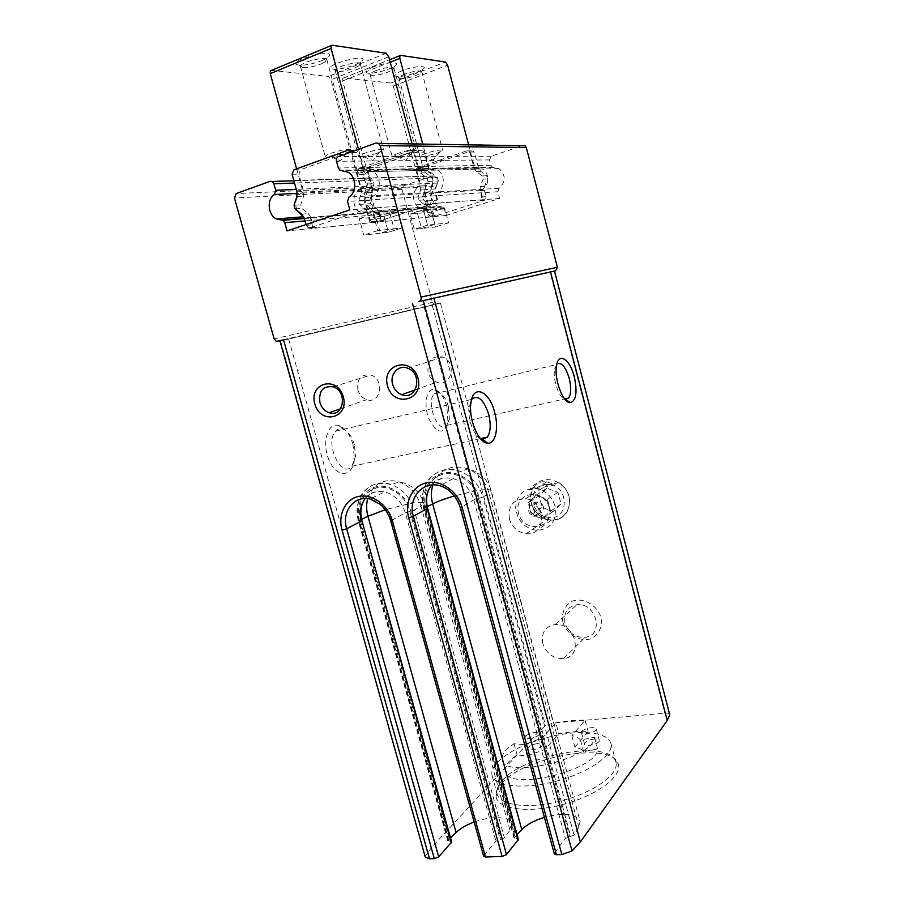 <?xml version="1.0" encoding="UTF-8"?>
<svg xmlns="http://www.w3.org/2000/svg" width="904" height="904" viewBox="0 0 904 904"><rect width="100%" height="100%" fill="white"/><g stroke="black" fill="none" stroke-linecap="round" stroke-linejoin="round"><path stroke-width="0.68" stroke-dasharray="4.52 3.39" d="M555.836 722.827C566.492 720.827 576.255 719.968 585.103 720.251L571.814 735.698C576.187 736.511 579.068 737.992 580.47 740.116L594.493 737.246C595.284 757.857 504.262 779.994 502.183 759.835C501.2 754.93 505.155 749.563 514.048 743.721L524.083 744.625L541.925 738.15L555.836 722.827L558.796 733.833C569.452 731.856 579.215 731.042 588.075 731.404L587.012 732.669C600.776 733.494 608.742 737.065 610.912 743.382C614.336 754.377 589.837 772.174 557.282 780.886C524.772 789.734 494.646 786.672 492.07 775.44C491.075 771.451 492.849 767.055 497.369 762.241C510.5 749.845 530.603 740.794 557.678 735.099C568.413 733.054 578.187 732.24 587.012 732.669L574.876 747.133C579.261 748.004 582.153 749.529 583.577 751.721L597.589 748.874C598.516 769.993 507.562 792.062 505.347 771.383C504.319 766.355 508.251 760.885 517.111 754.964L527.156 755.947L544.976 749.439L558.796 733.833M585.103 720.251L588.075 731.404M280.545 340.91L434.169 304.727L280.545 340.91L425.332 857.207M501.63 783.429C523.8 756.727 610.516 741.212 617.997 763.484C623.511 775.248 598.301 795.011 563.599 804.289C528.942 813.736 497.211 809.329 496.059 796.379C495.607 792.367 497.46 788.051 501.63 783.429M431.739 485.007C437.423 478.804 444.61 476.679 453.299 478.634L439.785 485.708C450.181 488.974 457.153 496.217 460.712 507.449L554.322 853.896M554.547 853.06L565.384 838.437L574.051 835.16L578.876 827.171L580.074 821.284C575.667 813.758 563.768 812.447 544.389 817.352M517.054 834.674L514.082 838.257L518.365 839.454M365.205 498.511C370.211 492.612 376.708 490.409 384.663 491.912L370.12 499.042C380.46 501.946 387.477 509.076 391.161 520.444L483.651 856.28M483.956 855.376L495.9 841.138L504.432 837.951L509.946 830.154L511.653 823.725C510.037 816.357 490.962 815.679 474.159 822.041M450.508 837.895L447.808 840.946L451.661 841.997M669.728 714.431C669.299 713.414 667.672 713.007 664.813 713.211L553.361 723.019L545.587 725.618L538.807 731.426L431.502 847.534L425.535 855.851M554.502 271.042L550.107 272.364L664.813 713.211M531.281 503.325C529.394 494.047 533.044 485.256 540.615 481.007C551.451 476.431 565.305 483.855 569.057 496.42C570.932 505.856 567.102 514.704 559.429 518.806C548.491 523.145 534.987 515.642 531.281 503.325M562.955 622.336C561.113 613.251 564.831 604.889 572.447 601.115C583.351 597.194 597.194 605.036 600.9 617.387C602.719 626.63 598.832 635.026 591.114 638.653C580.108 642.348 566.605 634.45 562.955 622.336M435.525 304.399L440.417 303.032L434.202 304.354L432.428 302.365L401.975 189.332L403.591 185.795L432.869 175.907L434.643 176.054L436.033 177.885L437.423 183.06L436.225 186.427L297.235 193.354M376.007 143.035L522.941 145.51L491.279 156.2L489.482 159.929L490.872 165.229L492.194 167.037L498.985 168.596C505.957 175.139 506.003 181.704 499.11 188.303L497.833 191.738L499.584 198.451L446.067 215.457L444.316 208.914L442.836 207.05L437.333 205.965C429.931 199.829 429.558 193.32 436.225 186.427M554.525 271.121L550.107 272.364M352.978 444.361C349.927 434.361 345.294 428.123 339.068 425.637C327.485 421.4 321.157 443.898 329.553 461.209C337.621 478.792 353.181 476.747 354.436 458.927L352.978 444.361M446.858 406.529C444.067 397.161 440.101 391.511 434.96 389.59C426.711 386.991 423.004 404.585 429.027 419.094C437.299 434.01 443.615 435.039 447.977 422.191L446.858 406.529M554.514 271.076L420.744 301.156M448.429 406.461C446.135 398.743 442.881 394.099 438.677 392.539L434.169 393.907C425.332 402.246 438.655 435.208 446.779 425.422L449.356 419.332L448.429 406.461M556.887 364.007L554.627 369.092C552.491 379.149 559.079 398.212 565.023 399.342M354.334 444.452C351.825 436.214 348.017 431.095 342.921 429.072C340.107 428.236 337.667 428.925 335.587 431.163C324.163 442.598 341.373 479.244 351.882 466.306L355.532 456.452L354.334 444.452M471.639 399.353L469.074 406.789C467.368 418.145 473.617 435.479 480.453 438.643M542.818 643.614C541.021 632.879 545.123 626.54 555.09 624.585C575.306 622.133 583.95 656.801 563.644 658.575C553.519 658.835 546.57 653.852 542.818 643.614M564.966 623.15C563.282 612.833 567.26 606.697 576.91 604.742C596.437 602.245 604.663 635.489 585.035 637.365C575.249 637.693 568.559 632.958 564.966 623.15M509.427 519.054C507.743 505.969 513.099 499.211 525.484 498.759C546.445 500.488 547.135 536.083 526.309 533.665C517.902 532.501 512.274 527.62 509.427 519.054M533.19 503.652C531.62 491.109 536.818 484.578 548.796 484.081C569.034 485.617 569.554 519.777 549.451 517.596C541.327 516.523 535.902 511.879 533.19 503.652M357.882 389.986C356.718 378.9 361.035 373.906 370.832 375.002C385.047 379.183 380.697 404.642 366.741 399.67C362.368 398.122 359.419 394.901 357.882 389.986M428.078 372.425C427.106 360.526 431.999 355.396 442.768 357.057C457.605 362.267 451.209 388.121 436.7 382.177C432.406 380.46 429.536 377.217 428.078 372.425M446.067 215.457L287.054 230.893M373.194 214.022L377.702 230.599L402.009 227.944L397.681 211.954L384.053 216.395L359.227 218.621L363.724 235.085L388.358 232.283L384.053 216.395L375.974 217.129L380.347 233.198L388.358 232.283L384.053 216.395L397.681 211.954L373.194 214.022L359.227 218.621M444.587 207.965L423.445 209.762L427.569 225.152L448.553 222.859L444.587 207.965L431.626 212.135L410.167 214.056L414.292 229.345L435.581 226.927L431.626 212.135M417.478 213.4L421.546 228.52L414.292 229.345L410.167 214.056L423.445 209.762L410.167 214.056L417.478 213.4L430.643 209.152L434.722 224.361L427.569 225.152L414.292 229.345L427.569 225.152L423.445 209.762L430.643 209.152M499.584 198.451L349.814 209.886M502.375 780.525C523.924 754.648 608.403 739.506 615.522 761.066L615.895 762.162C619.432 773.632 595.103 791.859 562.593 800.548C530.128 809.385 499.923 805.882 497.223 794.187L496.985 793.045C496.522 789.169 498.33 785 502.375 780.525M537.903 743.551C533.755 744.048 530.625 745.258 528.49 747.179L527.925 748.636C528.433 751.947 543.473 747.823 542.242 744.715L537.903 743.551M594.47 739.031C590.154 739.551 586.978 740.783 584.978 742.738L584.526 744.094C585.046 747.563 600.527 743.596 599.262 740.331C598.843 739.291 597.25 738.851 594.47 739.031M541.925 738.15L544.976 749.439M571.814 735.698L574.876 747.133M580.47 740.116L583.577 751.721M594.493 737.246L597.589 748.874M514.048 743.721L517.111 754.964M524.083 744.625L527.156 755.947M525.473 736.059C531.168 732.455 535.756 731.618 539.225 733.562C540.434 736.59 525.382 740.704 524.896 737.483L525.473 736.059M581.939 731.336C584.3 728.183 595.872 726.194 596.222 728.895C597.465 732.07 581.973 736.048 581.475 732.669L581.939 731.336M448.553 222.859L435.581 226.927M377.702 230.599L363.724 235.085M389.714 212.621L394.099 228.802L402.009 227.944L388.358 232.283L402.009 227.944L397.681 211.954L389.714 212.621L375.974 217.129M378.267 211.818L425.976 207.886L428.462 217.175L380.968 221.774L378.267 211.818L371.454 211.287C362.696 207.513 363.046 191.309 372.007 188.767L342.718 80.953L342.797 78.332L343.509 78.004L391.104 83.021L393.319 86.083L420.224 186.427L372.007 188.767M468.634 144.855L474.781 168.167L429.434 169.184L422.744 144.109M480.589 190.19L435.762 192.868L438.496 203.106L483.109 199.705L480.589 190.19C489.143 187.908 490.443 173.195 482.397 168.992L437.491 170.076C446.045 174.608 444.791 190.439 435.762 192.868M484.408 190.439L486.058 196.677L484.239 200.405L436.214 215.728L434.496 215.604L429.219 204.338L423.501 199.953L422.676 196.857L425.309 189.727L425.479 185.682L421.558 171.025L423.264 167.33L471.187 150.9L473.221 151.126L474.532 152.945L478.498 167.974L480.691 171.319L486.657 175.772L487.493 178.969L484.634 186.303L484.408 190.439L480.024 190.71L481.685 196.982L479.854 200.744L483.109 199.705M480.024 190.71L480.25 186.54L483.109 179.15L482.261 175.93L476.261 171.444L474.058 168.065L470.057 152.934L468.735 151.104L466.69 150.878L418.507 167.421L416.8 171.15L420.755 185.908L420.586 189.987L417.942 197.162L418.778 200.281L424.53 204.7L426.677 207.988L428.315 214.112L429.852 216.045L431.57 216.18L428.462 217.175M425.976 207.886L419.512 207.411C411.23 203.897 411.693 188.8 420.224 186.427M474.781 168.167L482.397 168.992M428.157 203.897L425.366 193.49L371.397 196.733L374.459 207.999L428.157 203.897L424.688 205.027L426.609 200.925L424.767 194.066L430.01 193.75L430.214 189.23L433.185 181.218L432.259 177.726L425.829 172.856L432.259 177.726L433.185 181.218L430.214 189.23L430.01 193.75L431.829 200.552L430.01 193.75L435.174 193.433L436.971 200.191L435.073 204.225L438.496 203.106M424.688 205.027L429.92 204.62L378.799 221.243L376.979 221.096L375.341 219.005L373.533 212.372L371.228 208.813L373.533 212.372L375.341 219.005L376.979 221.096L378.799 221.243L429.92 204.62L431.829 200.552L429.92 204.62L435.073 204.225M380.968 221.774L384.234 220.723L382.426 220.576L380.787 218.497L379.002 211.931L376.719 208.383L370.617 203.649L369.702 200.292L372.425 192.586L372.561 188.213L368.256 172.359L370.03 168.359L420.733 150.584L422.891 150.821L424.315 152.787L428.666 169.082L431.038 172.709L437.412 177.546L438.338 181.003L435.366 188.959L435.174 193.433M429.434 169.184L437.491 170.076M402.246 70.67C394.777 73.845 393.037 75.8 397.048 76.535C402.551 77.19 418.247 72.84 422.676 69.427C429.242 65.065 414.021 65.924 402.246 70.67M373.239 67.032C365.566 70.354 363.939 72.41 368.346 73.201C374.211 73.891 390.019 69.574 394.743 66.003C402.02 61.246 385.635 61.935 373.239 67.032M375.883 70.648C371.917 72.263 369.985 73.597 370.075 74.625L372.007 75.45C379.352 75.213 386.245 73.337 392.709 69.8L393.963 68.116C391.511 66.534 385.477 67.382 375.883 70.648M398.122 153.318C394.144 154.765 392.155 155.838 392.155 156.539L396.483 156.72L409.851 153.341L415.908 150.087C413.648 149.194 407.727 150.267 398.122 153.318M404.698 74.139C400.766 75.71 398.833 76.987 398.901 77.97L400.596 78.682C407.704 78.411 414.405 76.557 420.688 73.122L421.795 71.619C419.535 70.207 413.84 71.043 404.698 74.139M425.863 153.375C421.908 154.787 419.919 155.827 419.919 156.505L423.66 156.663L436.643 153.397L442.689 150.245C440.61 149.454 434.993 150.493 425.863 153.375M372.425 192.586L366.888 192.891L367.035 188.484L362.685 172.506L367.035 188.484L366.888 192.891L361.272 193.196L358.538 201.016L359.464 204.417L365.645 209.242L371.228 208.813L365.08 204.033L364.165 200.654L366.888 192.891L364.165 200.654L365.08 204.033L371.228 208.813L376.719 208.383M428.666 169.082L418.134 169.319L413.704 152.765L412.258 150.753L410.066 150.516L358.798 168.573L357.023 172.641L362.685 172.506L364.459 168.472L415.444 150.55L417.625 150.787L419.049 152.776L423.445 169.195L425.829 172.856L423.445 169.195L419.049 152.776L417.625 150.787L415.444 150.55L364.459 168.472L362.685 172.506L368.256 172.359M421.546 228.52L434.722 224.361M358.515 149.363L364.301 170.641L418.925 169.421L412.088 143.928M296.614 168.867L303.043 192.123L360.843 189.309L330.988 79.767L328.423 76.411L271.279 70.388L332.017 45.211M310.049 217.423L367.227 212.722L369.985 222.847L313.078 228.362L310.049 217.423L303.993 217.355M304.241 218.101L310.852 217.548L312.841 224.768L314.615 227.051L316.558 227.209L313.078 228.362M310.852 217.548L308.354 213.66L301.767 208.44L300.749 204.767L303.552 196.315L303.642 191.512L298.817 174.099L300.648 169.703L354.029 150.403M306.027 224.542L308.038 227.684L309.993 227.842L364.549 209.705C366.278 208.903 366.945 207.411 366.538 205.231L364.504 197.727L364.651 192.755L367.747 183.93L366.708 180.077L359.747 174.709L357.125 170.675L363.464 170.528L358.594 152.595L356.402 150.12M363.464 170.528L366.063 174.528L372.968 179.851L374.007 183.67L370.922 192.416L370.764 197.343L372.787 204.779C373.171 206.937 372.516 208.417 370.798 209.219L374.459 207.999M371.397 196.733C381.059 194.066 382.211 176.63 372.968 171.636L364.301 170.641M303.043 192.123C296.275 195.716 294.241 201.795 296.93 210.372M379.002 211.931L367.973 212.835L369.792 219.514L371.442 221.627L373.284 221.774L369.985 222.847M360.843 189.309C351.792 191.885 351.464 208.349 360.334 212.18L367.227 212.722M425.366 193.49C434.508 191.026 435.739 174.935 427.072 170.325L418.925 169.421M435.366 188.959L424.959 189.512L424.767 194.066M424.959 189.512L427.954 181.433L427.004 177.918L420.541 173.003L418.134 169.319M357.023 172.641L361.408 188.755L361.272 193.196M367.973 212.835L365.645 209.242M321.96 60.591L327.304 57.856C342.571 45.855 279.799 62.173 299.167 65.178C305.755 65.382 313.349 63.845 321.96 60.591M355.272 64.772L360.933 61.901C374.674 50.986 316.242 66.568 333.644 69.179C339.723 69.348 346.933 67.879 355.272 64.772M354.402 68.06L358.843 65.822L360.3 63.879C360.007 60.15 333.565 67.201 335.192 70.58L337.441 71.529C342.198 71.653 347.848 70.489 354.402 68.06M377.465 153.273L383.533 149.906C381.047 148.889 374.719 150.007 364.561 153.251C360.549 154.72 358.56 155.827 358.594 156.584L363.702 156.776L377.465 153.273M320.965 64.014L325.157 61.89L326.841 59.675C326.491 55.596 298.727 62.828 300.49 66.534L303.089 67.63C308.241 67.777 314.208 66.568 320.965 64.014M345.317 153.205L346.266 152.855C349.735 151.499 351.43 150.459 351.373 149.725C348.639 148.584 341.904 149.736 331.169 153.183C327.146 154.674 325.169 155.827 325.214 156.618C325.542 157.285 327.553 157.341 331.237 156.81L345.317 153.205M357.125 170.675L351.882 151.759M394.099 228.802L380.347 233.198M528.207 502.771L536.174 495.076L547.395 499.257L550.547 511.189L542.49 518.839L536.919 516.715C533.315 515.212 530.93 512.534 529.778 508.692L528.207 502.771L539.066 495.821L546.931 488.239L557.96 492.318L561.045 504.014L553.101 511.54L542.151 507.426L539.066 495.821M546.513 515.02C543.779 517.416 540.581 517.981 536.919 516.715L531.36 514.602L529.778 508.692C528.874 504.805 529.676 501.55 532.185 498.929C534.885 496.522 538.083 495.923 541.778 497.166C545.406 498.658 547.813 501.347 548.977 505.223C549.881 509.144 549.056 512.41 546.513 515.02M559 482.634L533.337 487.505C525.043 499.709 536.106 520.06 551.191 520.286C564.977 519.099 570.932 511.144 569.057 496.42C567.407 490.556 564.062 485.968 559 482.634L555.35 484.973L529.541 489.855C533.541 483.855 539.27 481.177 546.705 481.821L555.35 484.973M554.988 505.98C551.802 496.172 545.428 490.363 535.869 488.567C523.382 488.465 516.636 494.827 515.619 507.63C517.291 520.625 524.354 528.218 536.784 530.399C550.875 529.247 556.943 521.111 554.988 505.98M533.337 487.505L529.541 489.855M549.327 507.822C543.767 486.623 512.704 492.567 518.546 513.359C523.845 534.196 554.966 528.964 549.327 507.822M538.999 509.675C538.129 507.008 536.377 505.449 533.767 505.008C526.806 504.036 527.077 515.879 534.015 516.207C537.869 515.958 539.53 513.788 538.999 509.675M550.547 511.189L561.045 504.014M547.395 499.257L557.96 492.318M542.49 518.839L553.101 511.54M531.36 514.602L542.151 507.426M536.174 495.076L546.931 488.239M543.372 506.771C542.502 504.116 540.773 502.567 538.174 502.138C531.258 501.189 531.529 512.941 538.411 513.246C542.242 512.997 543.892 510.839 543.372 506.771M440.417 303.032L553.361 723.019M432.248 305.213L545.587 725.618M424.168 307.179L538.807 731.426M288.67 339.079L431.502 847.534M361.939 520.727L360.402 520.772C357.159 503.573 362.685 492.544 376.968 487.708C390.132 484.872 405.726 495.991 409.862 511.404L405.342 512.828L390.709 520.851M365.182 498.511C369.148 492.635 375.635 490.443 384.663 491.912C394.845 494.725 401.738 501.697 405.342 512.828L495.9 841.138M409.862 511.404L500.206 839.387M360.402 520.772L449.966 841.375M361.577 519.303L358.368 520.975L359.521 520.93L449.062 841.409M359.521 520.93C355.08 505.438 362.945 489.369 376.674 486.657C390.325 483.719 406.495 495.245 410.789 511.223L501.144 839.353M410.789 511.223L414.247 510.116L504.432 837.951M448.135 840.211L358.82 520.625C351.701 498.172 370.572 476.657 391.409 484.646C402.709 489.053 410.314 497.539 414.247 510.116L420.993 506.127L509.946 830.154M367.679 498.635C373.081 483.595 383.59 478.001 399.195 481.855C409.987 486.047 417.264 494.138 420.993 506.127L423.795 503.313C422.948 501.901 417.738 502.082 408.145 503.878L385.251 509.743M427.626 508.319L425.874 508.364C421.535 492.951 429.796 476.883 443.853 474.114C457.853 471.12 474.227 482.51 478.408 498.42L473.832 499.867L460.328 507.822M431.637 485.019C435.92 478.939 443.141 476.815 453.299 478.634C463.526 481.798 470.362 488.883 473.832 499.867L565.384 838.437M478.408 498.42L569.735 836.641M425.874 508.364L516.455 838.742M427.208 506.647L423.637 508.579L424.936 508.545L515.506 838.788M424.936 508.545C420.439 492.567 428.982 475.922 443.559 473.041C458.068 469.922 475.063 481.73 479.391 498.228L570.729 836.595M479.391 498.228L482.894 497.098L574.051 835.16M514.353 837.556L424.021 508.263C416.484 484.341 438.395 461.718 460.803 471.572C471.843 476.408 479.199 484.917 482.894 497.098L488.985 493.155L578.876 827.171M432.869 484.928C439.423 469.232 451.107 463.865 467.91 468.826C478.453 473.425 485.471 481.538 488.985 493.155L491.166 490.646C490.171 489.053 484.273 489.267 473.481 491.279L454.362 495.957M432.428 302.365L274.149 338.91M401.975 189.332L234.418 197.987M403.591 185.795L236.17 193.569M432.869 175.907L270.126 181.297M436.033 177.885L294.523 183.037M437.423 183.06L296.275 189.365M441.672 206.824L304.264 218.169M444.316 208.914L305.032 220.938M497.833 191.738L347.509 201.422M499.11 188.303L348.921 197.106M493.618 167.364L343.023 170.641M490.872 165.229L338.345 167.986M489.482 159.929L336.514 161.285M491.279 156.2L338.525 156.584M393.319 86.083L447.627 65.201M391.104 83.021L445.491 62.014M373.284 221.774L384.234 220.723M436.214 215.728L431.57 216.18M484.239 200.405L479.854 200.744M342.718 80.953L390.189 62.161M343.509 78.004L400.528 55.359M420.541 173.003L431.038 172.709M427.004 177.918L437.412 177.546M427.954 181.433L438.338 181.003M426.609 200.925L436.971 200.191M369.792 219.514L380.787 218.497M359.464 204.417L370.617 203.649M358.538 201.016L369.702 200.292M361.408 188.755L372.561 188.213M358.798 168.573L370.03 168.359M410.066 150.516L420.733 150.584M413.704 152.765L424.315 152.787M486.657 175.772L482.261 175.93M480.691 171.319L476.261 171.444M487.493 178.969L483.109 179.15M484.634 186.303L480.25 186.54M486.058 196.677L481.685 196.982M432.982 213.683L428.315 214.112M431.355 207.604L426.677 207.988M429.219 204.338L424.53 204.7M423.501 199.953L418.778 200.281M422.676 196.857L417.942 197.162M425.309 189.727L420.586 189.987M425.479 185.682L420.755 185.908M421.558 171.025L416.8 171.15M423.264 167.33L418.507 167.421M471.187 150.9L466.69 150.878M474.532 152.945L470.057 152.934M478.498 167.974L474.058 168.065M364.549 209.705L370.798 209.219M309.993 227.842L316.558 227.209M388.743 56.749L330.988 79.767M386.245 53.246L328.423 76.411M294.06 205.197L300.749 204.767M296.874 196.677L303.552 196.315M295.099 208.914L301.767 208.44M301.721 214.169L308.354 213.66M306.264 225.378L312.841 224.768M366.538 205.231L372.787 204.779M364.504 197.727L370.764 197.343M364.651 192.755L370.922 192.416M367.747 183.93L374.007 183.67M366.708 180.077L372.968 179.851M359.747 174.709L366.063 174.528M352.198 152.573L358.594 152.595M348.3 150.109L354.718 150.154M293.924 169.839L300.648 169.703M292.082 174.269L298.817 174.099M296.964 191.84L303.642 191.512M438.677 392.539L434.96 389.59M449.356 419.332L447.977 422.191M446.779 425.422L564.695 398.958M434.169 393.907L556.344 364.594M554.627 369.092L556.57 365.487M342.921 429.072L339.068 425.637M355.532 456.452L354.436 458.927M351.882 466.306L480.431 438.609M335.587 431.163L471.606 399.41M469.074 406.789L470.882 403.286M563.644 658.575L585.035 637.365M555.09 624.585L576.91 604.742M526.309 533.665L549.451 517.596M525.484 498.759L548.796 484.081M340.593 408.755L366.741 399.67M333.226 386.822L370.832 375.002M415.185 389.873L436.7 382.177M407.84 368.29L442.768 357.057M447.808 840.946L358.368 520.975C355.905 511.37 356.899 502.737 361.363 495.064C364.007 490.985 367.408 487.866 371.578 485.742C376.9 483.143 383.511 482.781 391.409 484.646L399.195 481.855C411.84 484.431 420.032 491.584 423.795 503.313L511.653 823.725M514.082 838.257L423.637 508.579C421.072 498.341 422.405 489.177 427.603 481.109C430.666 476.837 434.541 473.662 439.254 471.594C445.966 469.074 453.153 469.074 460.803 471.572L467.91 468.826C479.911 472.024 487.663 479.301 491.166 490.646L580.074 821.284M434.202 304.354L276.296 341.407M434.643 176.054L293.89 180.766M437.333 205.965L360.334 212.18M442.836 207.05L304.365 218.565M498.985 168.596L348.119 172.235M492.194 167.037L339.983 170.257M492.07 775.44L497.223 794.187M610.912 743.382L615.895 762.162M496.985 793.045L496.059 796.379M615.522 761.066L617.997 763.484M502.183 759.835L505.347 771.383M524.896 737.483L527.925 748.636M539.225 733.562L542.242 744.715M581.475 732.669L584.526 744.094M596.222 728.895L599.262 740.331M342.797 78.332L389.545 59.766M392.709 69.8L394.743 66.003M372.007 75.45L368.346 73.201M370.075 74.625L392.155 156.539M393.963 68.116L415.908 150.087M396.483 156.72L405.907 160.302L412.258 152.437M420.688 73.122L422.676 69.427M400.596 78.682L397.048 76.535M398.901 77.97L419.919 156.505M421.795 71.619L442.689 150.245M423.66 156.663L433.084 160.076L439.525 152.313M419.512 207.411L371.454 211.287M371.442 221.627L382.426 220.576M412.258 150.753L422.891 150.821M434.496 215.604L429.852 216.045M473.221 151.126L468.735 151.104M358.843 65.822L360.933 61.901M337.441 71.529L333.644 69.179M335.192 70.58L358.594 156.584M360.3 63.879L383.533 149.906M363.702 156.776L373.058 160.573L379.217 152.618M325.157 61.89L327.304 57.856M303.089 67.63L299.167 65.178M300.49 66.534L325.214 156.618M326.841 59.675L351.373 149.725M331.237 156.81L340.401 160.844L346.266 152.855M372.968 171.636L427.072 170.325M308.038 227.684L314.615 227.051M355.6 150.414L357.046 150.426M546.705 481.821L535.869 488.567M551.191 520.286L536.784 530.399M538.174 502.138L533.767 505.008M538.411 513.246L534.015 516.207"/><path stroke-width="1.36" d="M387.511 385.861C381.172 363.86 411.93 355.803 417.998 378.279C424.134 400.687 393.285 407.941 387.511 385.861M314.829 403.93C308.603 382.686 337.328 375.149 343.317 396.845C349.362 418.462 320.547 425.253 314.829 403.93M431.637 485.019C426.722 491.516 425.388 499.279 427.626 508.319L413.365 516.297C407.749 498.217 422.609 480.578 439.785 485.708C446.486 487.403 456.294 494.409 460.328 507.822L554.322 853.896L556.423 854.721L561.825 854.54L571.995 850.946L580.368 841.997L667.231 720.511L669.74 714.781L554.502 271.042L669.74 714.781M343.023 170.641L339.983 170.257L338.345 167.986L336.514 161.285C336.096 159.025 336.763 157.465 338.525 156.584L376.007 143.035L378.584 143.386L380.121 145.6L421.061 297.077C421.456 299.314 420.733 300.817 418.891 301.574L554.434 271.042M341.689 170.675L348.119 172.235C356.549 176.879 357.001 192.439 348.921 197.106L347.509 201.422L349.814 209.886L287.054 230.893L284.771 222.689L282.963 220.339L276.443 218.96C267.866 215.062 266.544 199.264 274.454 194.484L275.731 190.281L273.923 183.783L272.206 181.489L270.126 181.297L236.17 193.569L234.418 197.987L274.149 338.91L276.296 341.407L283.517 339.881L429.502 858.789L434.327 858.642L438.711 856.868L451.661 841.997L361.939 520.727L451.322 842.878M365.205 498.511C360.493 504.839 359.238 512.376 361.464 521.122L346.661 528.761C341.316 511.698 354.232 494.929 370.12 499.042L379.951 504.195C385.025 508.387 388.607 513.947 390.709 520.851L483.651 856.28L485.504 856.992L502.07 856.461L506.5 854.642L518.365 839.454L427.626 508.319M544.389 817.352C534.377 820.425 526.84 824.527 521.777 829.646L517.054 834.674M474.159 822.041C466.407 824.934 460.373 828.414 456.068 832.494L450.508 837.895M283.517 339.881L279.957 340.989L425.332 857.207L429.502 858.789M494.657 412.416C489.414 390.664 472.916 383.556 470.882 403.286C468.453 419.038 478.645 443.118 487.572 443.163C495.471 444.339 499.053 427.987 494.657 412.416M574.311 376.855C570.119 359.464 558.672 351.667 556.57 365.487C553.802 378.448 562.876 403.06 570.153 402.664C576.153 400.969 577.543 392.359 574.311 376.855M522.941 145.51L525.088 145.781L526.32 147.544L557.395 267.256L555.508 270.85L554.525 271.121M565.023 399.342L568.582 398.088C571.136 393.986 571.351 387.398 569.226 378.347C565.554 366.561 561.44 361.781 556.887 364.007M480.453 438.643L482.736 439.367L487.358 437.118C490.635 431.931 491.064 424.281 488.646 414.19C483.595 399.342 477.933 394.393 471.639 399.353M319.903 402.506C318.615 390.844 323.056 385.624 333.226 386.822C347.995 391.285 343.667 418.032 329.158 412.721C324.615 411.083 321.53 407.67 319.903 402.506M392.664 384.403C389.454 374.177 398.721 364.188 407.84 368.29C423.309 373.849 416.823 401.048 401.692 394.709C397.206 392.89 394.2 389.454 392.664 384.403M422.744 144.109L399.839 58.342L399.873 55.675L400.528 55.359L445.491 62.014L447.627 65.201L468.634 144.855M412.088 143.928L388.743 56.749L386.245 53.246L332.017 45.211L331.135 45.629L331.09 48.477L358.515 149.363M271.279 70.388L270.352 70.828L270.251 73.62L296.614 168.867M356.402 150.12L354.029 150.403M296.93 210.372L303.993 217.355M351.882 151.759L350.639 150.38L348.3 150.109L293.924 169.839L292.082 174.269L296.964 191.84L296.874 196.677L294.06 205.197L295.099 208.914L301.721 214.169L304.241 218.101L306.027 224.542M460.328 507.822L462.249 507.777C457.944 491.448 441.186 479.696 426.925 482.725C412.586 485.516 404.235 501.946 408.71 517.766L502.07 856.461M462.249 507.777L556.423 854.721M412.461 303.394L561.825 854.54M390.709 520.851L392.392 520.806C388.132 504.997 372.211 493.55 358.798 496.409C345.328 499.019 337.644 514.873 342.062 530.207L434.327 858.642M392.392 520.806L485.504 856.992M423.298 300.512L571.995 850.946M433.863 298.026L580.368 841.997M550.502 271.833L667.231 720.511M385.251 509.743L367.928 516.252L456.068 832.494M367.679 498.635C366.188 504.296 366.278 510.172 367.928 516.252L361.577 519.303M342.062 530.207L346.661 528.761L438.711 856.868M454.362 495.957C445.13 498.669 437.898 501.313 432.666 503.901L521.777 829.646M432.869 484.928C430.982 491.008 430.914 497.324 432.666 503.901L427.208 506.647M431.739 485.007C426.451 491.595 424.948 499.494 427.219 508.681L518.105 840.279M408.71 517.766L413.365 516.297L506.5 854.642M420.744 301.156L418.891 301.574M555.508 270.85L554.514 271.076M526.32 147.544L380.121 145.6M557.395 267.256L421.061 297.077M279.969 341L277.844 341.497M294.523 183.037L273.923 183.783M296.275 189.365L275.731 190.281M297.235 193.354L274.454 194.484M304.264 218.169L281.585 220.045M305.032 220.938L284.771 222.689M390.189 62.161L399.839 58.342M331.09 48.477L270.251 73.62M564.695 398.958L568.582 398.088M565.757 399.478L570.153 402.664M480.431 438.609L487.358 437.118M482.736 439.367L487.572 443.163M329.158 412.721L340.593 408.755M401.692 394.709L415.185 389.873M365.182 498.511C360.843 504.726 359.758 512.127 361.939 520.727M525.088 145.781L378.584 143.386M293.89 180.766L272.206 181.489M302.772 216.836L276.443 218.96M304.365 218.565L282.963 220.339M389.545 59.766L399.873 55.675M331.135 45.629L270.352 70.828M350.639 150.38L355.6 150.414"/></g></svg>
